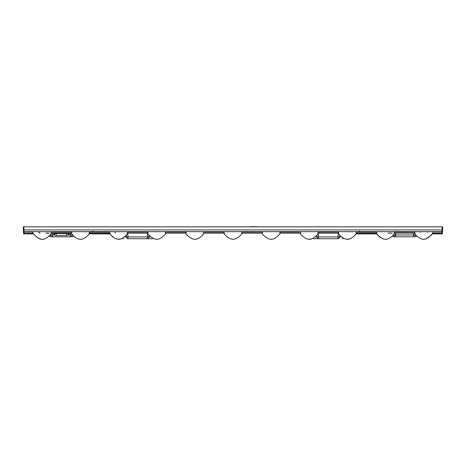 <?xml version="1.0" encoding="UTF-8"?>
<svg xmlns="http://www.w3.org/2000/svg" width="466" height="466" viewBox="0 0 466 466"><rect width="100%" height="100%" fill="white"/><g stroke="black" fill="none" stroke-linecap="round" stroke-linejoin="round"><path stroke-width="0.7" d="M249.566 226.843A0.367 0.367 0 0 1 249.858 226.692L256.335 226.692M255.846 226.692L257.378 226.843M147.501 233.146L127.865 233.146L147.501 233.146C148.136 234.078 149.906 236.914 154.415 238.883L156.78 239.303C157.642 239.489 160.793 238.831 164.3 235.278L165.995 233.146L185.625 233.146L165.989 233.146L185.625 233.146C186.266 234.078 188.037 236.914 192.54 238.883L194.91 239.303C195.772 239.489 198.918 238.831 202.425 235.278L204.12 233.146L223.756 233.146C224.391 234.078 226.161 236.914 230.664 238.883L233.035 239.303C233.897 239.489 237.048 238.831 240.555 235.278L242.244 233.146L261.88 233.146C262.521 234.078 264.292 236.914 268.795 238.883L271.16 239.303C272.028 239.489 275.173 238.831 278.68 235.278L280.375 233.146L300.011 233.146C300.646 234.078 302.417 236.914 306.919 238.883L309.29 239.303C310.152 239.489 313.303 238.831 316.81 235.278L318.499 233.146L338.135 233.146L318.499 233.146M242.023 231.678L241.959 232.033L262.172 232.033L262.457 233.146L241.668 233.146L241.924 232.085L262.201 232.085L262.108 231.678M300.081 231.678L300.587 233.146L279.798 233.146L280.049 232.085L300.331 232.085L300.232 231.678M280.148 231.678L280.049 232.085M318.278 231.678L318.208 232.033L338.427 232.033L338.712 233.146L317.923 233.146L318.179 232.085L338.456 232.085L338.363 231.678M338.135 233.146C338.776 234.078 340.547 236.914 345.05 238.883L347.415 239.303C348.277 239.489 351.428 238.831 354.935 235.278L356.63 233.146L376.266 233.146C376.901 234.078 378.672 236.914 383.174 238.883L385.545 239.303C386.407 239.489 389.559 238.831 393.065 235.278L394.754 233.146L414.39 233.146L394.754 233.146M376.586 232.085L376.843 233.146L356.047 233.146L356.304 232.085L376.586 232.085L376.487 231.678M414.711 232.085L414.967 233.146L394.178 233.146L394.434 232.085L414.711 232.085L414.618 231.678M356.403 231.678L356.304 232.085M392.244 233.146L388.056 233.146M427.287 232.15L427.217 232.447M376.778 233.88L356.117 233.88M442.537 231.439L442.642 228.445M32.439 231.922L23.469 231.742L23.516 232.977L23.405 229.913L442.007 229.913L442.112 226.843L442.7 226.843L442.112 226.843L442.7 226.843L442.473 233.315L442.531 231.742L441.966 231.678L24.034 231.678L24.11 233.88L33.634 233.88L34.851 235.324M427.287 232.074L427.205 232.464M442.112 226.843L23.3 226.843L23.888 226.843L24.034 231.678A0.588 0.588 0 0 1 23.451 231.113A0.588 0.588 0 0 0 24.034 231.678M23.317 227.326L23.463 231.439M23.405 229.913L23.3 226.843L23.888 226.843M394.533 231.678L394.434 232.085M420.07 232.476L419.983 232.033M339.667 235.103L339.533 236.903A2.202 1.555 90 0 1 338.001 238.72L314.323 238.72A2.202 2.202 0 0 1 312.989 238.266A2.202 2.202 0 0 0 314.323 238.72A2.202 1.555 90 0 1 313.257 238.114M315.045 236.903L317.101 236.903A2.202 1.555 90 0 0 318.633 238.72L318.633 236.903A2.202 0.379 175.8 0 1 317.101 236.903L316.973 235.103M341.59 236.903L339.533 236.903A2.202 0.379 -175.8 0 1 338.001 236.903L338.264 233.338M342.312 238.72A2.202 2.202 0 0 0 343.652 238.266A2.202 2.202 0 0 1 342.312 238.72A2.202 1.555 -90 0 0 343.378 238.114M432.879 233.157L441.902 233.157L441.89 233.88L432.366 233.88L427.951 237.934M392.343 235.994A2.202 2.202 0 0 0 394.055 236.815A2.202 2.202 0 0 1 392.343 235.994A2.202 2.202 0 0 0 394.055 236.815L395.721 236.815L394.055 236.815A2.202 1.905 -90 0 1 392.488 235.86M415.357 234.456L415.299 234.992A2.202 1.905 -90 0 1 413.424 236.815L395.721 236.815A2.202 1.905 -90 0 1 393.846 234.992L393.787 234.456M415.823 234.992L415.299 234.992A2.202 0.379 -174.2 0 1 413.424 234.992L413.61 233.146M416.656 235.86A2.202 1.905 90 0 1 415.09 236.815A2.202 2.202 0 0 0 416.802 235.994A2.202 2.202 0 0 1 415.09 236.815A2.202 2.202 0 0 0 416.802 235.994M395.535 233.146L395.721 234.992A2.202 0.379 174.2 0 1 393.846 234.992L393.321 234.992M203.892 231.678L203.828 232.033L224.041 232.033L224.332 233.146L203.543 233.146L203.799 232.085L224.076 232.085L223.977 231.678M185.951 232.085L186.202 233.146L165.413 233.146L165.669 232.085L185.951 232.085L185.852 231.678M165.768 231.678L165.669 232.085M147.821 232.085L148.077 233.146L127.288 233.146L127.544 232.085L147.821 232.085L147.722 231.678M147.792 232.033L127.544 232.085L127.637 231.678M53.351 233.146L53.503 233.565L53.351 233.146L51.609 233.146L71.246 233.146C71.881 234.078 73.657 236.914 78.16 238.883L80.525 239.303C81.387 239.489 84.538 238.831 88.045 235.278L89.74 233.146L109.37 233.146C110.011 234.078 111.782 236.914 116.284 238.883L118.655 239.303C119.517 239.489 122.663 238.831 126.169 235.278L127.865 233.146M89.513 231.678L89.449 232.033L109.661 232.033L109.953 233.146L89.157 233.146L89.414 232.085L109.696 232.085L109.597 231.678L114.595 231.678M51.382 231.678L51.318 232.033L71.537 232.033L71.822 233.146L51.033 233.146L51.289 232.085L71.566 232.085L71.467 231.678M38.713 232.074L39.93 233.146M49.099 233.146L45.977 233.146M56.106 233.146L56.258 233.565A2.93 0.949 160 0 1 53.503 233.565A2.93 2.93 0 0 0 56.258 235.493L66.597 235.493A2.93 2.93 0 0 0 69.352 233.565L69.504 233.146L71.246 233.146L70.465 233.146L70.279 234.992A2.202 0.379 5.8 0 0 72.154 234.992L72.213 234.456M109.883 233.88L89.222 233.88M23.527 233.315A0.588 0.588 0 0 0 24.11 233.88A0.588 0.588 0 0 1 23.527 233.315L23.516 232.977L33.121 233.157M126.333 235.103L126.467 236.903A2.202 1.555 90 0 0 127.999 238.72L151.677 238.72A2.202 1.555 90 0 0 152.743 238.114M153.011 238.266A2.202 2.202 0 0 1 151.677 238.72A2.202 2.202 0 0 0 153.011 238.266L154.328 238.854M150.955 236.903L148.899 236.903A2.202 1.555 90 0 1 147.367 238.72L147.367 236.903A2.202 0.379 4.2 0 0 148.899 236.903L149.027 235.103M124.41 236.903L126.467 236.903A2.202 0.379 -4.2 0 0 127.999 236.903L127.736 233.338M123.688 238.72A2.202 2.202 0 0 1 122.348 238.266A2.202 2.202 0 0 0 123.688 238.72A2.202 1.555 -90 0 1 122.622 238.114M50.643 234.456L50.701 234.992A2.202 1.905 -90 0 0 52.576 236.815L70.279 236.815A2.202 1.905 -90 0 0 72.154 234.992L72.679 234.992M50.177 234.992L50.701 234.992A2.202 0.379 -5.8 0 0 52.576 234.992L52.39 233.146M49.344 235.86A2.202 1.905 90 0 0 50.911 236.815A2.202 2.202 0 0 1 49.198 235.994A2.202 2.202 0 0 0 50.911 236.815A2.202 2.202 0 0 1 49.198 235.994M73.657 235.994A2.202 2.202 0 0 1 71.945 236.815A2.202 2.202 0 0 0 73.657 235.994A2.202 2.202 0 0 1 71.945 236.815A2.202 1.905 -90 0 0 73.511 235.86M114.945 231.922L114.648 231.684L114.945 231.922M84.165 231.922L84.463 231.684L84.165 231.922M381.538 231.684L381.835 231.922L381.538 231.684M427.31 231.922L427.607 231.684M38.393 231.684L38.69 231.922M115.481 232.977L115.061 232.493M441.89 233.88A0.588 0.588 0 0 0 442.473 233.315A0.588 0.588 0 0 1 441.89 233.88M433.561 231.922L441.943 231.922L441.902 233.157L442.484 232.977M441.966 231.678A0.588 0.588 0 0 0 442.549 231.113A0.588 0.588 0 0 1 441.966 231.678L442.007 229.913L442.595 229.913M56.258 235.493A2.93 2.93 0 0 1 53.503 233.565A2.93 2.93 0 0 0 56.258 235.493L56.258 233.565L66.597 233.565L66.597 235.493A2.93 2.93 0 0 0 69.352 233.565A2.93 0.949 -160 0 1 66.597 233.565L66.749 233.146M257.249 226.692A0.367 0.367 0 0 1 257.541 226.843M300.296 232.033L280.083 232.033M376.551 232.033L356.339 232.033M356.368 233.536L356.63 233.146L376.272 233.157L377.949 235.272L381.724 238.237L384.258 239.18M414.682 232.033L394.463 232.033M318.377 233.338L318.633 236.903L338.001 236.903L338.001 238.72M395.721 236.815L395.721 234.992L413.424 234.992L413.424 236.815M185.917 232.033L165.704 232.033M89.478 233.536L89.74 233.146L109.376 233.157L111.059 235.272L114.834 238.237L117.368 239.18M147.623 233.338L147.367 236.903L127.999 236.903L127.999 238.72M70.279 236.815L70.279 234.992L68.234 234.992M54.621 234.992L52.576 234.992L52.576 236.815M92.786 231.136L92.204 231.678M359.682 231.136L359.094 231.678M32.34 231.684C33.971 235.633 39.121 239.128 41.183 239.192C43.35 239.926 46.268 238.609 49.938 235.254L51.609 233.146M416.115 235.313L414.39 233.146C415.031 234.089 416.802 236.903 421.27 238.872L423.693 239.303L425.988 238.877L431.219 235.248L433.665 231.666M38.532 238.213L41.183 239.192M41.981 239.291L42.913 239.279M43.932 239.11L44.765 238.86M71.246 233.146L72.964 235.307M78.16 238.883L80.531 239.303M88.068 235.254L88.715 234.52M156.733 239.308L154.543 238.93M230.629 238.866L233.035 239.308M311.573 238.889L309.203 239.303L306.884 238.872L309.249 239.308L311.62 238.872M316.88 235.202L317.748 234.194M344.962 238.854L347.42 239.303M354.958 235.254L355.605 234.526M421.252 238.866L423.676 239.303L425.976 238.877M430.945 235.534L431.953 234.41M116.203 238.854L118.568 239.303L120.939 238.889M268.713 238.854L271.119 239.308M344.997 238.866L347.327 239.303L349.698 238.889M383.093 238.854L385.493 239.308M422.062 239.11L423.058 239.279M423.967 239.297L425.435 239.046M426.006 238.872L426.85 238.522"/></g></svg>
